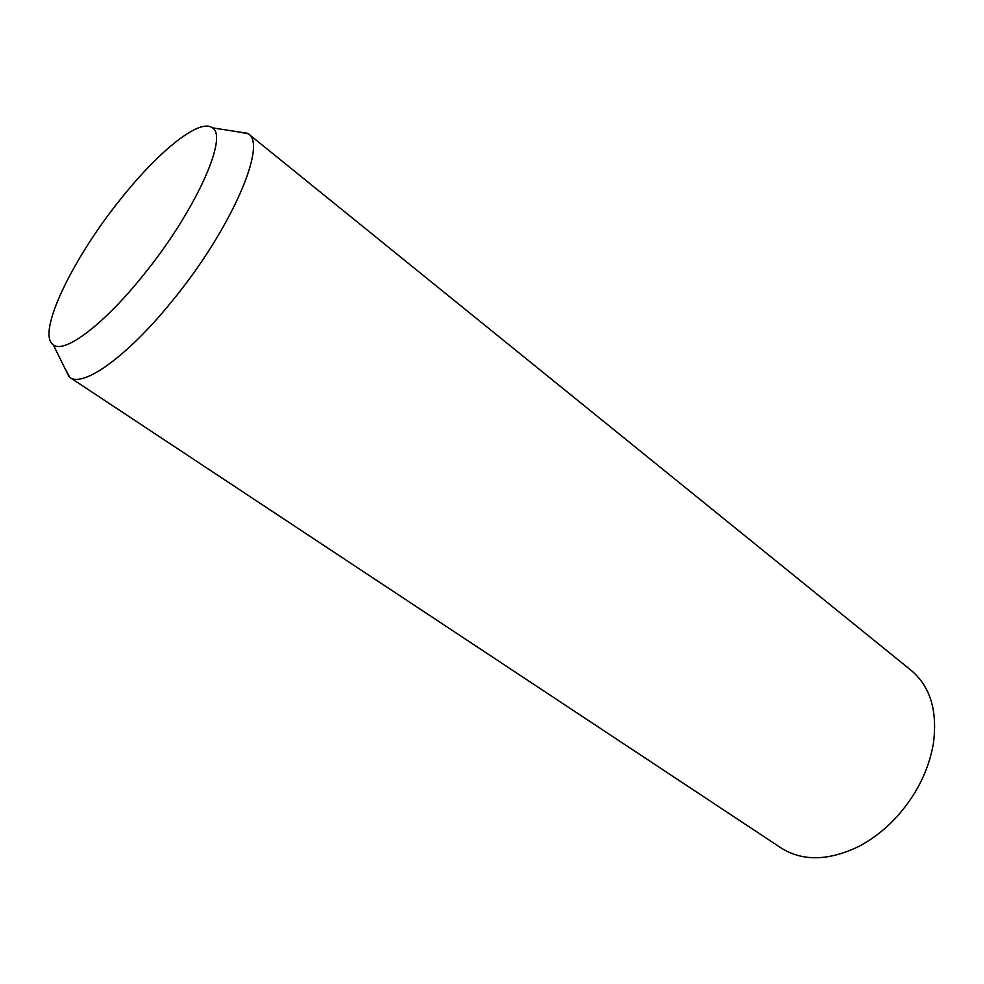 <?xml version="1.0" encoding="UTF-8"?>
<svg xmlns="http://www.w3.org/2000/svg" width="984" height="984" viewBox="0 0 984 984"><rect width="100%" height="100%" fill="white"/><g stroke="black" fill="none" stroke-linecap="round" stroke-linejoin="round"><path stroke-width="1.48" d="M237.033 131.671L248.288 133.762C267.722 144.488 230.736 230.096 171.868 301.399C127.194 356.651 82.988 387.893 69.753 377.352L64.366 367.241M142.791 275.815C102.951 325.458 64.009 354.154 53.234 344.769C36.248 333.613 72.631 258.509 120.417 199.371C158.117 151.708 199.654 117.883 212.237 127.822C229.075 136.136 195.053 211.966 142.791 275.815M248.288 133.762L911.233 670.424C930.483 686.734 937.826 711.383 933.262 744.347C928.158 772.305 914.997 797.544 893.767 820.066C882.832 831.271 870.988 840.151 858.232 846.707C828.171 861 802.464 861.418 781.111 847.962L69.753 377.352M53.234 344.769L69.151 376.921M212.237 127.822L247.697 133.32"/></g></svg>
